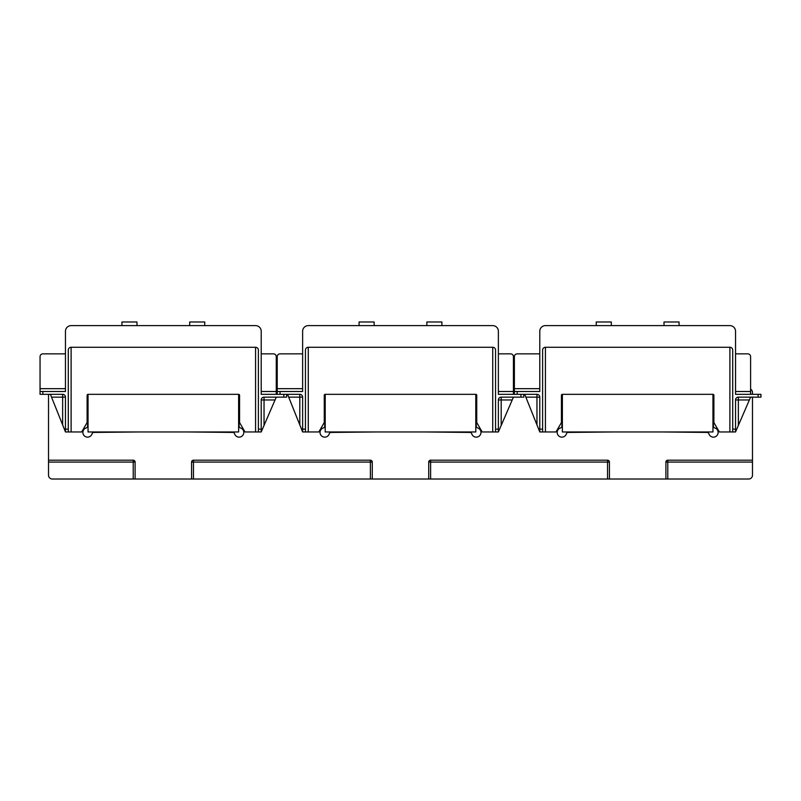 <?xml version="1.0" encoding="UTF-8"?>
<svg xmlns="http://www.w3.org/2000/svg" width="801" height="801" viewBox="0 0 801 801"><rect width="100%" height="100%" fill="white"/><g stroke="black" fill="none" stroke-linecap="round" stroke-linejoin="round"><path stroke-width="1.2" d="M255.569 347.264L255.569 431.959L245.006 431.959L239.569 422.548L239.569 395.263A0.941 0.941 0 0 0 238.628 394.322L238.628 431.959L88.05 431.959L88.05 394.322A0.941 0.941 0 0 0 87.109 395.263L87.109 422.548L81.672 431.959L65.462 431.959L65.462 397.146A2.824 2.824 0 0 0 62.638 394.322L40.05 394.322L40.05 391.499L65.462 391.499L65.462 331.264A5.647 5.647 0 0 1 71.109 325.617L255.569 325.617A5.647 5.647 0 0 1 261.216 331.264L261.216 394.322L283.804 394.322L283.804 397.146L264.04 397.146A2.824 2.824 0 0 0 261.216 399.969L264.04 399.969L264.04 425.431L261.216 431.959L258.393 431.959L258.393 350.087A2.824 2.824 0 0 0 255.569 347.264L71.109 347.264A2.824 2.824 0 0 0 68.285 350.087L68.285 429.136L65.462 429.136M239.569 395.263A0.941 0.941 0 0 0 238.628 394.322L88.05 394.322A0.941 0.941 0 0 0 87.109 395.263M492.725 347.264L492.725 431.959L482.162 431.959L476.735 422.548L476.735 395.263A0.941 0.941 0 0 0 475.794 394.322L475.794 431.959L325.206 431.959L325.206 394.322A0.941 0.941 0 0 0 324.265 395.263L324.265 422.548L318.838 431.959L302.628 431.959L302.628 397.146A2.824 2.824 0 0 0 299.804 394.322L280.04 394.322L280.04 391.499L302.628 391.499L302.628 331.264A5.647 5.647 0 0 1 308.275 325.617L492.725 325.617A5.647 5.647 0 0 1 498.372 331.264L498.372 394.322L520.96 394.322L520.96 397.146L501.196 397.146A2.824 2.824 0 0 0 498.372 399.969L501.196 399.969L501.196 425.431L498.372 431.959L495.549 431.959L495.549 350.087A2.824 2.824 0 0 0 492.725 347.264L308.275 347.264A2.824 2.824 0 0 0 305.451 350.087L305.451 429.136L302.628 429.136M476.735 395.263A0.941 0.941 0 0 0 475.794 394.322L325.206 394.322A0.941 0.941 0 0 0 324.265 395.263M729.891 347.264L729.891 431.959L719.328 431.959L713.891 422.548L713.891 395.263A0.941 0.941 0 0 0 712.95 394.322L712.95 431.959L562.372 431.959L562.372 394.322A0.941 0.941 0 0 0 561.431 395.263L561.431 422.548L555.994 431.959L539.784 431.959L539.784 397.146A2.824 2.824 0 0 0 536.96 394.322L517.196 394.322L517.196 391.499L539.784 391.499L539.784 331.264A5.647 5.647 0 0 1 545.431 325.617L729.891 325.617A5.647 5.647 0 0 1 735.538 331.264L735.538 394.322L760.95 394.322L760.95 397.146L738.362 397.146A2.824 2.824 0 0 0 735.538 399.969L738.362 399.969L738.362 425.431L735.538 431.959L732.715 431.959L732.715 350.087A2.824 2.824 0 0 0 729.891 347.264L545.431 347.264A2.824 2.824 0 0 0 542.607 350.087L542.607 429.136L539.784 429.136M713.891 395.263A0.941 0.941 0 0 0 712.95 394.322L562.372 394.322A0.941 0.941 0 0 0 561.431 395.263M736.58 429.546L735.538 431.959L736.58 429.546L735.538 431.959L735.538 399.969M517.196 391.499L514.372 391.499L514.372 394.322M542.607 431.959L542.607 429.136M539.784 388.675L514.372 388.675L514.372 391.499M513.431 388.675L514.372 388.675L514.372 356.675A2.824 2.824 0 0 1 517.196 353.852L539.784 353.852M750.597 394.322L750.597 356.675A2.824 2.824 0 0 0 747.774 353.852L735.538 353.852M729.891 431.959L732.715 431.959M738.362 397.146L738.362 399.969L749.376 399.969L750.597 397.146M749.376 399.969L736.77 429.116M525.856 397.146L539.784 431.959L536.96 424.9L539.784 431.959L536.96 424.9L536.96 397.146L525.856 397.146L524.725 394.322M501.196 397.146L501.196 399.969L512.209 399.969L498.372 431.959L498.372 399.969M520.96 397.146L523.784 397.146L523.784 394.322M280.04 391.499L277.216 391.499L277.216 394.322M305.451 431.959L305.451 429.136M276.275 388.675L277.216 388.675L277.216 391.499M302.628 388.675L277.216 388.675L277.216 356.675A2.824 2.824 0 0 1 280.04 353.852L302.628 353.852M513.431 394.322L513.431 356.675A2.824 2.824 0 0 0 510.607 353.852L498.372 353.852M492.725 431.959L495.549 431.959M512.209 399.969L513.431 397.146M501.196 425.431L498.372 431.959L501.196 425.431M288.69 397.146L302.628 431.959L299.804 424.9L302.628 431.959L299.804 424.9L299.804 397.146L288.69 397.146L287.569 394.322M264.04 397.146L264.04 399.969L275.053 399.969L261.216 431.959L261.216 399.969M283.804 397.146L286.628 397.146L286.628 394.322M68.285 431.959L68.285 429.136M65.462 388.675L40.05 388.675L40.05 391.499M40.05 388.675L40.05 356.675A2.824 2.824 0 0 1 42.874 353.852L65.462 353.852M276.275 394.322L276.275 356.675A2.824 2.824 0 0 0 273.451 353.852L261.216 353.852M255.569 431.959L258.393 431.959M275.053 399.969L276.275 397.146M264.04 425.431L261.216 431.959L264.04 425.431M51.534 397.146L65.462 431.959L62.638 424.9L65.462 431.959L62.638 424.9L62.638 397.146L51.534 397.146L50.403 394.322M239.569 397.977A1.882 1.882 0 0 0 239.099 399.218L239.099 426.122A1.882 1.882 0 0 0 240.44 427.924A4.706 4.706 0 0 1 239.099 437.136A4.706 4.706 0 0 1 234.593 433.782A1.882 1.882 0 0 0 232.781 432.43L186.863 431.959M87.109 397.977A1.882 1.882 0 0 1 87.579 399.218L87.579 426.122A1.882 1.882 0 0 1 86.228 427.924A4.706 4.706 0 0 0 87.579 437.136A4.706 4.706 0 0 0 92.085 433.782A1.882 1.882 0 0 1 93.887 432.43L139.805 431.959M750.597 389.176A3.765 3.765 0 0 1 752.479 392.44L752.479 394.322M476.735 397.977A1.882 1.882 0 0 0 476.265 399.218L476.265 426.122A1.882 1.882 0 0 0 477.606 427.924A4.706 4.706 0 0 1 479.589 435.764A4.706 4.706 0 0 1 471.749 433.782A1.882 1.882 0 0 0 469.947 432.43L424.029 431.959M324.265 397.977A1.882 1.882 0 0 1 324.735 399.218L324.735 426.122A1.882 1.882 0 0 1 323.394 427.924A4.706 4.706 0 0 0 321.411 435.764A4.706 4.706 0 0 0 329.251 433.782A1.882 1.882 0 0 1 331.053 432.43L376.971 431.959M713.891 397.977A1.882 1.882 0 0 0 713.421 399.218L713.421 426.122A1.882 1.882 0 0 0 714.772 427.924A4.706 4.706 0 0 1 716.755 435.764A4.706 4.706 0 0 1 708.915 433.782A1.882 1.882 0 0 0 707.113 432.43L661.195 431.959M561.431 397.977A1.882 1.882 0 0 1 561.902 399.218L561.902 426.122A1.882 1.882 0 0 1 560.56 427.924A4.706 4.706 0 0 0 558.577 435.764A4.706 4.706 0 0 0 566.407 433.782A1.882 1.882 0 0 1 568.219 432.43L614.137 431.959M609.431 479.018L428.735 479.018L428.735 462.077A1.882 1.882 0 0 1 430.618 460.195L607.548 460.195A1.882 1.882 0 0 1 609.431 462.077L609.431 479.018L748.715 479.018A3.765 3.765 0 0 0 752.479 475.253L752.479 462.077L665.901 462.077A1.882 1.882 0 0 1 667.784 460.195L752.479 460.195L752.479 462.077M48.521 462.077L48.521 475.253A3.765 3.765 0 0 0 52.285 479.018L133.216 479.018L133.216 462.077L48.521 462.077L48.521 394.322M428.735 479.018L135.099 479.018L135.099 462.077L133.216 462.077L133.216 460.195L48.521 460.195M133.216 460.195A1.882 1.882 0 0 1 135.099 462.077M135.099 479.018L133.216 479.018M191.569 479.018L191.569 462.077A1.882 1.882 0 0 1 193.452 460.195L370.382 460.195A1.882 1.882 0 0 1 372.265 462.077L370.382 462.077L370.382 460.195M372.265 479.018L372.265 462.077M752.479 397.146L752.479 460.195M665.901 479.018L665.901 462.077M136.981 325.617L136.981 321.982L121.932 321.982L121.932 325.617M204.746 325.617L204.746 321.982L189.687 321.982L189.687 325.617M374.147 325.617L374.147 321.982L359.088 321.982L359.088 325.617M441.912 325.617L441.912 321.982L426.853 321.982L426.853 325.617M611.313 325.617L611.313 321.982L596.254 321.982L596.254 325.617M679.068 325.617L679.068 321.982L664.019 321.982L664.019 325.617M735.538 429.136L732.715 429.136M758.126 397.146L758.126 394.322M735.538 391.499L750.597 391.499M536.96 394.322L536.96 397.146L539.784 397.146M545.431 347.264L545.431 431.959M498.372 429.136L495.549 429.136M498.372 391.499L513.431 391.499M299.804 394.322L299.804 397.146L302.628 397.146M308.275 347.264L308.275 431.959M261.216 429.136L258.393 429.136M42.874 391.499L42.874 394.322M261.216 391.499L276.275 391.499M62.638 394.322L62.638 397.146L65.462 397.146M71.109 347.264L71.109 431.959M193.452 479.018L193.452 462.077L191.569 462.077M193.452 460.195L193.452 462.077L370.382 462.077L370.382 479.018M430.618 479.018L430.618 462.077L428.735 462.077M607.548 479.018L607.548 462.077L430.618 462.077L430.618 460.195M609.431 462.077L607.548 462.077L607.548 460.195M667.784 479.018L667.784 460.195"/></g></svg>
